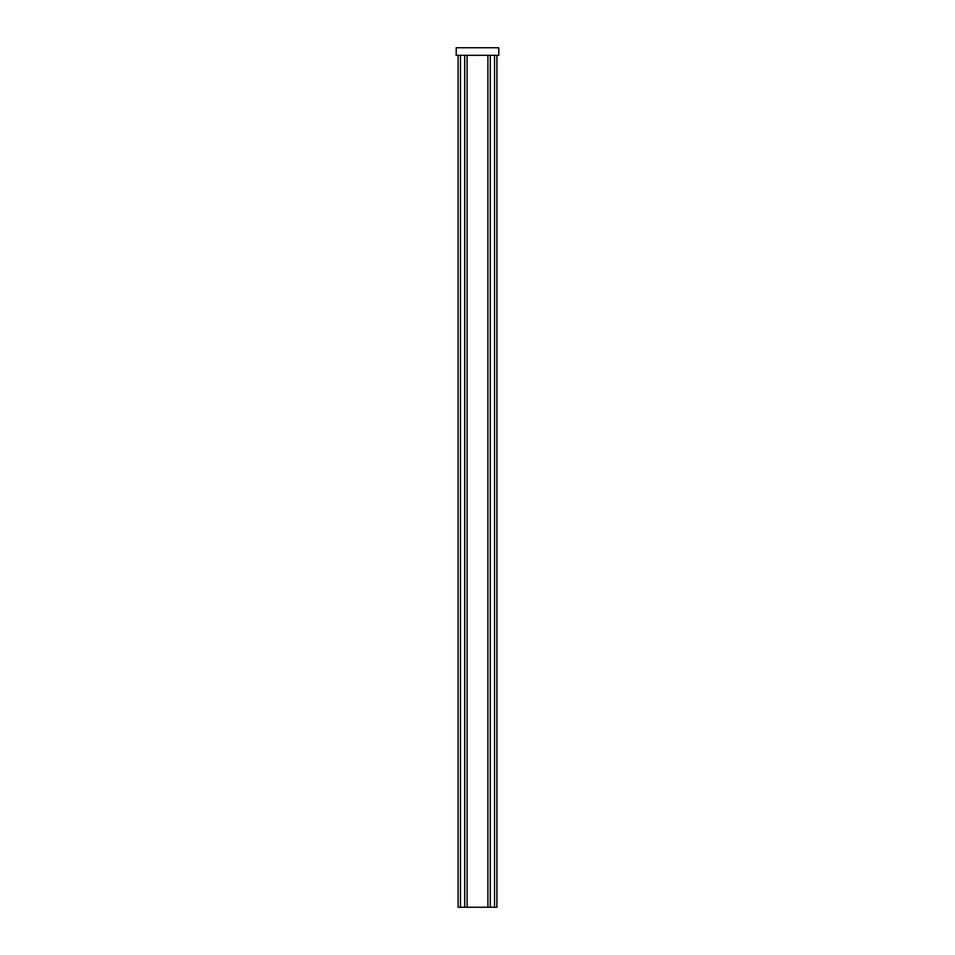 <?xml version="1.0" encoding="UTF-8"?>
<svg xmlns="http://www.w3.org/2000/svg" width="955" height="955" viewBox="0 0 955 955"><rect width="100%" height="100%" fill="white"/><g stroke="black" fill="none" stroke-linecap="round" stroke-linejoin="round"><path stroke-width="1.43" d="M456.204 55.318L456.204 47.75L498.796 47.75L498.796 55.318L456.204 55.318M496.91 55.318L496.91 907.25L458.09 907.25L458.09 55.318M467.091 55.318L467.091 907.25M487.91 55.318L487.91 907.25M494.535 55.318L494.535 907.25M460.465 55.318L460.465 907.25M464.727 55.318L464.727 907.25M490.273 55.318L490.273 907.25"/></g></svg>
